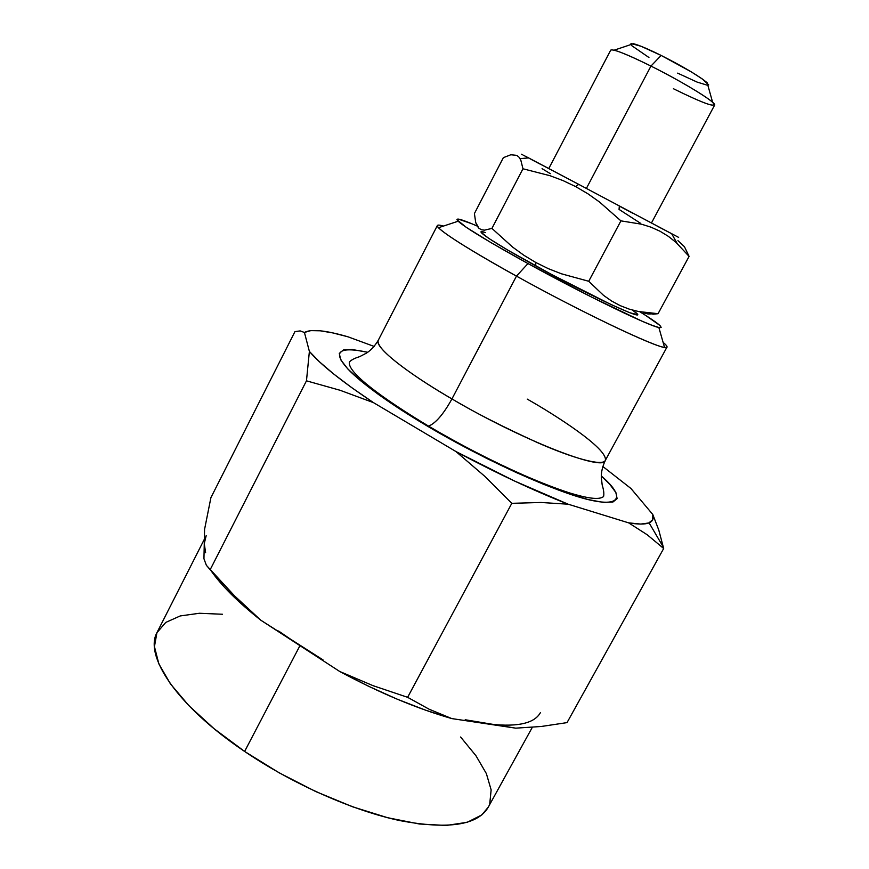 <?xml version="1.0" encoding="UTF-8"?>
<svg xmlns="http://www.w3.org/2000/svg" width="869" height="869" viewBox="0 0 869 869"><rect width="100%" height="100%" fill="white"/><g stroke="black" fill="none" stroke-linecap="round" stroke-linejoin="round"><path stroke-width="1.3" d="M639.856 311.786C658.333 323.181 664.666 328.417 658.865 327.504C649.078 326.06 584.337 294.624 527.972 263.568L516.468 276.125L451.945 398.914C473.757 412.015 502.423 426.657 537.922 442.821C572.171 457.93 602.63 466.61 605.313 460.429C602.456 466.555 601.131 472.28 601.315 477.624L602.206 485.087C603.749 490.04 604.194 493.853 603.564 496.525C599.099 500.327 586.293 498.024 569.64 492.929C556.214 488.606 540.79 482.632 523.377 475.039C491.626 460.961 460.027 444.656 428.569 426.136C381.545 397.796 346.927 372.16 349.425 361.96C351.304 359.918 354.704 358.158 359.614 356.67L366.414 353.14C370.9 350.294 374.854 345.992 378.297 340.224C374.354 349.859 421.747 381.643 451.945 398.914C443.548 414.078 435.782 423.138 428.656 426.114L427.657 426.277C401.674 410.918 369.206 389.703 350.468 371.65C331.469 352.238 337.215 345.786 367.696 352.282L352.249 349.512L343.298 350.011L339.29 353.411L340.691 359.723L347.741 368.869L360.439 380.589L378.471 394.472L401.196 409.94L427.657 426.277L428.656 426.114C435.782 423.138 443.548 414.078 451.945 398.914C522.063 440.246 603.586 471.943 605.313 460.429C608.387 448.828 554.802 414.687 527.277 399.132M707.887 85.379L707.149 82.751C699.034 76.005 683.707 66.902 661.146 55.431L650.957 66.077C677.19 79.133 705.965 96.101 712.634 102.325C717.924 108.69 704.846 104.161 673.41 88.725M437.368 225.516L378.297 340.224C373.985 346.427 403.835 370.954 451.945 398.914L516.468 276.125C580.351 311.58 653.901 346.688 664.535 347.394C668.283 347.915 667.805 346.242 663.112 342.386C666.045 344.797 667.338 346.362 666.99 347.089C668.25 353.259 588.443 316.099 516.468 276.125C467.174 248.914 434.956 227.993 437.368 225.516C437.77 224.81 439.801 225.006 443.44 226.07C437.607 224.354 435.966 224.897 438.497 227.711C446.221 235.303 472.204 251.445 516.468 276.125L527.972 263.568L591.452 297.024L641.898 321.128L652.261 325.375L658.713 327.472L661.157 327.407L659.658 325.267L645.776 315.49M678.646 237.4L578.689 184.347L575.691 186.607L587.9 193.787L599.545 202.032L620.922 220.856L641.485 224.191L651.022 227.189L659.984 231.219L668.304 236.303L675.876 242.277L689.095 256.388L684.446 246.72L677.961 240.648M651.489 222.92L714.611 105.149C717.338 103.129 683.577 82.273 650.957 66.077L586.39 188.421L650.957 66.077C626.538 54.063 613.123 48.751 610.711 50.13L548.784 168.532M652.836 314.22L658.061 313.698L638.574 311.536L629.21 309.125L620.173 305.627L611.548 300.989L603.477 295.319L588.726 281.274L561.515 273.822L548.35 268.673L535.738 262.46L535.728 265.903C594.472 298.295 653.488 325.136 634.022 311.243M632.426 310.081L636.217 313.068M540.42 712.634C534.12 724.029 515.458 727.646 484.435 723.464L451.804 718.587L429.167 709.245L407.626 697.318L373.051 685.674L339.703 671.476L299.957 645.645L244.613 751.446C292.473 783.903 352.282 810.397 399.479 820.521C447.937 829.71 477.505 825.322 488.161 807.355L532.306 727.342M323.018 659.897L260.841 620.227L234.456 595.776L210.168 569.695L306.464 380.828L340.127 390.29L373.485 402.64L455.953 451.543L484.739 476.277L511.808 503.325L407.626 697.318L511.808 503.325L540.996 502.478L568.174 504.205L628.645 522.856L647.296 534.826L663.677 548.502L567.033 722.617L541.235 726.484L515.73 728.157L465.187 719.749M212.09 572.204L224.43 587.194L240.778 603.336L260.841 620.227L339.703 671.476L368.489 686.238L397.339 699.241L425.386 710.114L451.804 718.587L515.73 728.157L541.235 726.484L567.033 722.617L663.677 548.502L658.789 530.09L652.793 514.491L630.927 488.476L602.782 466.447L630.927 488.476L652.793 514.491C654.02 518.511 652.782 521.302 649.089 522.856C645.124 524.463 638.313 524.463 628.645 522.856L640.735 524.072L648.763 522.975L652.738 519.727L652.793 514.491L658.789 530.09L663.677 548.502M647.296 534.826L628.645 522.856L568.174 504.205L540.996 502.478L511.808 503.325L484.739 476.277L455.953 451.543L514.361 480.948L568.174 504.205C533.816 490.724 496.405 473.171 455.953 451.543L373.485 402.64L340.127 390.29L306.464 380.828L309.386 351.424L319.444 361.786L333.642 373.963L351.782 387.693L373.485 402.64C341.789 381.502 320.433 364.437 309.386 351.424L304.432 332.479L300.142 330.904L294.939 331.632L300.142 330.904L304.432 332.479C311.015 328.808 325.571 330.263 348.089 336.846L374.137 346.427L348.089 336.846L332.86 332.925L320.259 330.796L310.657 330.611L304.432 332.479L309.386 351.424L306.464 380.828L210.168 569.695L206.387 565.328L203.943 558.734L204.573 529.362L210.906 497.655L294.939 331.632L210.906 497.655L204.573 529.362L204.269 543.657L205.942 536.14M501.25 725.17L484.435 723.464M204.367 539.225L157.213 632.121C143.559 655.584 176.983 705.943 244.613 751.446L299.957 645.645L278.569 631.003M205.627 552.727L204.269 543.657L203.943 558.734L206.387 565.328L234.456 595.776L260.841 620.227C237.987 602.13 221.367 585.587 210.971 570.618M601.305 475.973L609.647 484.142L615.904 492.571L617.12 498.654L612.938 502.021L603.249 502.38L588.139 499.556L568.044 493.494L543.679 484.348L516.099 472.464L486.575 458.343L456.594 442.69L427.657 426.277C459.147 445.037 516.783 475.549 567.87 493.44C619.782 511.624 629.037 499.566 601.305 475.973M471.889 223.789L458.245 219.064L456.92 219.716L466.284 227.341L491.115 242.701L527.972 263.568C488.823 241.908 465.545 227.797 458.137 221.226C454.313 217.25 460.657 218.847 477.157 226.038M637.118 314.567L629.851 312.764L611.092 304.563L551.543 274.463L507.844 250.142L488.736 238.367L481.144 232.327M481.893 231.697L485.565 232.631C470.661 227.341 493.081 242.549 535.728 265.903L535.738 262.46L523.844 255.247L512.612 247.078L491.93 228.406L484.467 230.166L481.448 229.742L478.971 228.319L475.712 222.497L474.409 213.557L503.357 157.658L510.82 154.769L516.794 155.366L519.075 157.256L520.824 160.189L522.964 168.782L549.979 175.701L563.036 180.6L575.691 186.607L578.689 184.347L671.683 233.75M204.269 543.657L206.181 535.662M222.486 614.253L199.435 613.264L180.22 615.947L165.762 622.421L156.92 632.708L154.443 646.645L158.864 663.894L170.443 683.892L189.062 705.845L214.132 728.743L244.613 751.446L279.058 772.758L315.675 791.529L352.521 806.769L387.672 817.729L419.379 823.997L446.253 825.463L467.261 822.291L481.828 814.905L488.291 807.127M489.747 803.879L491.137 789.867L486.368 773.595L475.973 755.758L460.624 737.01M429.167 709.245L407.626 697.318L373.051 685.674L339.703 671.476C379.166 692.756 416.544 708.463 451.804 718.587L429.167 709.245M648.937 57.506L631.72 45.644M631.068 43.504L641.05 46.274L661.146 55.431C647.981 48.936 638.737 45.036 633.436 43.711L630.644 44.189M633.436 43.711L614.155 50.185C621.031 52.01 633.295 57.311 650.957 66.077L661.146 55.431L691.279 71.866L702.25 78.927L708.702 84.912M707.877 85.379L697.155 82.11L677.635 73.137M539.79 163.948L531.317 159.451M525.3 156.235L578.689 184.347L528.634 157.908C519.184 152.944 519.13 152.944 528.461 157.93M666.251 230.893L657.029 226.027M633.143 213.416L619.347 206.116L619.043 209.407L640.518 223.268M481.448 229.742L478.971 228.319L477.059 225.864L475.712 222.497L474.409 213.557L503.357 157.658L510.82 154.769L516.794 155.366M519.075 157.256L520.824 160.189L522.964 168.782L491.93 228.406L484.467 230.166M550.359 173.691L542.06 168.662M643.777 312.883L648.057 313.991L658.061 313.698L689.095 256.388L684.446 246.72M588.726 281.274L561.515 273.822L548.35 268.673L535.738 262.46L523.844 255.247L512.612 247.078L491.93 228.406L522.964 168.782L549.979 175.701L563.036 180.6L575.691 186.607L587.9 193.787L599.545 202.032L620.922 220.856L588.726 281.274L620.922 220.856L641.485 224.191L651.022 227.189L659.984 231.219L668.304 236.303L675.876 242.277L689.095 256.388L658.061 313.698L638.574 311.536L629.21 309.125L620.173 305.627L611.548 300.989L603.477 295.319M712.634 102.325L707.149 82.751M664.535 347.394L658.865 327.504M677.103 243.385L671.607 233.609M605.313 460.429L666.99 347.089M649.089 522.856L663.395 547.231M520.031 158.636L528.634 157.908M438.497 227.711L458.137 221.226"/></g></svg>

